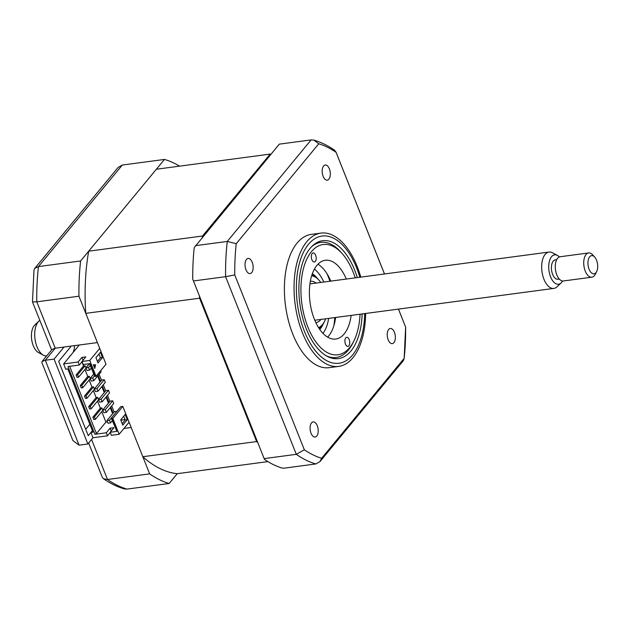 <?xml version="1.0" encoding="UTF-8"?>
<svg xmlns="http://www.w3.org/2000/svg" width="629" height="629" viewBox="0 0 629 629"><rect width="100%" height="100%" fill="white"/><g stroke="black" fill="none" stroke-linecap="round" stroke-linejoin="round"><path stroke-width="0.94" d="M323.628 166.001A7.642 3.978 82.4 0 0 322.63 174.791A7.642 3.978 82.4 0 0 327.261 180.169A7.642 3.978 82.4 0 0 328.873 179.186A7.642 3.978 82.4 0 0 329.863 170.388A7.642 3.978 82.4 0 0 325.24 165.018A7.642 3.978 82.4 0 0 323.628 166.001M388.675 329.462A7.642 3.978 82.4 0 0 387.676 338.253A7.642 3.978 82.4 0 0 392.307 343.623A7.642 3.978 82.4 0 0 393.919 342.64A7.642 3.978 82.4 0 0 394.918 333.85A7.642 3.978 82.4 0 0 390.287 328.48A7.642 3.978 82.4 0 0 388.675 329.462M311.52 422.877A7.642 3.978 82.4 0 0 310.522 431.667A7.642 3.978 82.4 0 0 315.153 437.037A7.642 3.978 82.4 0 0 316.764 436.062A7.642 3.978 82.4 0 0 317.763 427.264A7.642 3.978 82.4 0 0 313.132 421.894A7.642 3.978 82.4 0 0 311.52 422.877M246.474 259.415A7.642 3.978 82.4 0 0 245.475 268.213A7.642 3.978 82.4 0 0 250.098 273.584A7.642 3.978 82.4 0 0 251.718 272.601A7.642 3.978 82.4 0 0 252.709 263.81A7.642 3.978 82.4 0 0 248.085 258.433A7.642 3.978 82.4 0 0 246.474 259.415M360.802 277.122A67.232 34.996 82.4 0 0 320.971 233.1L311.316 234.389A67.232 34.996 82.4 0 0 297.116 243.03A67.232 34.996 82.4 0 0 288.357 320.405A67.232 34.996 82.4 0 0 329.069 367.674L338.724 366.392A67.232 34.996 82.4 0 0 352.932 357.744A67.232 34.996 82.4 0 0 365.646 313.478M320.971 233.1A67.232 34.996 82.4 0 0 306.763 241.74A67.232 34.996 82.4 0 0 298.012 319.115A67.232 34.996 82.4 0 0 338.724 366.392M357.311 277.586A59.472 30.955 82.4 0 0 322.693 240.703A59.472 30.955 82.4 0 0 310.128 248.345A59.472 30.955 82.4 0 0 302.384 316.788A59.472 30.955 82.4 0 0 338.394 358.601A59.472 30.955 82.4 0 0 350.958 350.958A59.472 30.955 82.4 0 0 362.155 313.942M195.454 245.672L227.266 241.434L311.127 139.905L279.307 144.143L194.219 247.606A165.026 85.906 -97.6 0 0 192.733 279.15L264.471 459.414A165.026 85.906 -97.6 0 0 281.934 468.015L284.001 468.188L315.813 463.95A165.026 85.906 -97.6 0 1 296.306 454.335L225.607 276.681L234.759 274.92A160.434 83.515 -97.6 0 1 236.229 243.698L318.769 143.774A160.434 83.515 -97.6 0 1 336.051 152.281L384.476 273.969M264.487 458.572L296.306 454.335L304.342 449.774L234.759 274.92M193.795 280.919L225.607 276.681A165.026 85.906 -97.6 0 1 227.266 241.434L236.229 243.698M311.127 139.905L313.902 140.125L318.769 143.774M313.902 140.125C321.026 142.209 327.937 145.59 334.628 150.252L336.051 152.281M398.456 309.106L405.634 327.143L398.479 309.098M405.634 327.143A160.434 83.515 -97.6 0 1 404.164 358.357L403.354 360.645L319.98 461.584L315.813 463.95M404.164 358.357L321.623 458.289L319.98 461.584M321.623 458.289A160.434 83.515 -97.6 0 1 304.342 449.774M192.733 279.15L264.471 459.414M72.988 352.61A15.277 7.957 82.4 0 0 74.584 345.636M69.536 356.313A15.277 7.957 82.4 0 0 70.204 355.975M34.776 268.355L118.142 167.416L122.309 165.05L38.448 266.578A165.026 85.906 82.4 0 0 36.789 301.826L55.242 348.207L97.409 342.593L78.947 296.212L36.789 301.826L32.488 301.896L33.982 270.226L34.776 268.355L38.448 266.578L80.614 260.964A165.026 85.906 82.4 0 0 78.947 296.212M42.064 361.494L52.018 349.441L55.242 348.207L45.288 360.26L79.073 445.159L72.901 440.552L41.891 362.611L42.064 361.494L45.288 360.26L54.086 359.096L87.863 443.988L79.073 445.159M123.937 428.451L131.186 427.484L149.647 473.865L107.488 479.487L103.502 478.748L102.213 477.128L88.65 443.044M149.647 473.865A165.026 85.906 82.4 0 0 169.162 483.481L127.003 489.095L124.22 488.875C117.096 486.791 110.185 483.41 103.502 478.748M169.162 483.481L177.252 473.684A153.413 79.859 -97.6 0 1 142.822 456.725L122.797 406.397L112.843 418.45L111.27 418.12L109.525 420.243L110.578 422.877L112.324 420.762M179.54 166.15A165.026 85.906 82.4 0 0 164.468 159.436L122.309 165.05M164.468 159.436L80.614 260.964M64.04 347.035L54.086 359.096M87.863 443.988L93.021 437.745L107.496 435.818L110.256 432.485M128.56 422.861L129.307 422.759M92.384 430.692L88.257 435.7L58.67 361.353L70.755 346.721L70.542 346.17M89.845 424.308L85.709 429.3M315.624 255.209A4.584 2.382 82.4 0 0 313.148 252.929A4.584 2.382 82.4 0 0 311.89 259.73A4.584 2.382 82.4 0 0 314.358 262.01A4.584 2.382 82.4 0 0 315.624 255.209M355.212 277.869A55.619 28.95 82.4 0 0 353.191 272.231A55.619 28.95 82.4 0 0 342.215 253.621A55.619 28.95 82.4 0 0 306.74 259.282A55.619 28.95 82.4 0 0 307.896 327.072A55.619 28.95 82.4 0 0 353.86 341.028A55.619 28.95 82.4 0 0 360.055 314.217M353.86 341.028L352.814 343.119A58.065 30.223 -97.6 0 1 336.138 357.484A58.065 30.223 -97.6 0 1 326.137 355.731M349.197 339.574A4.584 2.382 82.4 0 0 346.721 337.293A4.584 2.382 82.4 0 0 345.463 344.094A4.584 2.382 82.4 0 0 347.931 346.382A4.584 2.382 82.4 0 0 349.197 339.574M351.147 315.404A39.729 20.678 -97.6 0 1 335.784 339.031A39.729 20.678 -97.6 0 1 314.366 319.241A39.729 20.678 -97.6 0 1 325.295 260.272A39.729 20.678 -97.6 0 1 346.304 279.056M317.928 264.235A39.729 20.678 -97.6 0 1 330.783 281.124M335.627 317.472A39.729 20.678 -97.6 0 1 327.638 337.136M311.614 246.678A58.065 30.223 -97.6 0 1 320.806 242.369A58.065 30.223 -97.6 0 1 340.659 251.875L342.215 253.621M89.593 363.664L94.484 375.938L92.738 378.06L90.151 378.399L93.737 374.066M90.151 378.399L91.205 381.04L93.792 380.694L101.127 371.802L100.679 370.67M92.738 378.06L93.792 380.694M104.28 379.712L96.937 388.604L94.35 388.95L101.694 380.058L104.28 379.712L105.326 382.346L97.982 391.238L95.396 391.584L94.35 388.95M96.937 388.604L97.982 391.238M108.479 390.255L101.135 399.148L98.549 399.494L105.892 390.601L108.479 390.255L109.525 392.897L102.181 401.782L99.594 402.128L98.549 399.494M101.135 399.148L102.181 401.782M112.67 400.807L105.326 409.691L102.739 410.037L110.083 401.153L112.67 400.807L113.723 403.441L106.38 412.333L103.793 412.671L102.739 410.037M105.326 409.691L106.38 412.333M90.285 365.402L88.54 367.509L85.953 367.855L89.397 363.688M85.953 367.855L87.006 370.489L89.593 370.151L91.339 368.036M88.54 367.509L89.593 370.151M109.525 420.243L106.938 420.581L107.991 423.223L110.578 422.877M106.938 420.581L114.281 411.696L116.86 411.35M122.797 406.397L120.729 406.672L111.27 418.12L116.892 431.376L110.169 432.272L111.372 435.299L119.133 434.269L129.094 422.216M123.701 416.233L125.202 420.007L127.27 419.732L122.789 425.157L120.697 419.881L125.171 414.456L127.27 419.732M112.843 418.45L119.133 434.269M125.202 420.007L122.191 423.647M94.421 416.972L92.872 417.176L93.815 419.551L95.364 419.346L94.421 416.972L101.89 407.93L102.834 410.305L95.364 419.346M97.534 401.098L100.341 408.135L101.89 407.93M100.341 408.135L92.872 417.176M86.031 395.877L84.475 396.089L85.426 398.464L86.975 398.251L86.031 395.877L93.493 386.843L94.444 389.209L86.975 398.251M89.145 380.002L91.944 387.047L93.493 386.843M91.944 387.047L84.475 396.089M81.833 385.333L80.284 385.538L81.227 387.912L82.776 387.708L81.833 385.333L89.302 376.291L90.246 378.666L82.776 387.708M84.946 369.459L87.745 376.504L89.302 376.291M87.745 376.504L80.284 385.538M77.634 374.79L76.085 374.994L77.029 377.369L78.578 377.164L77.634 374.79L85.104 365.748L86.047 368.122L78.578 377.164M81.927 361.879L83.555 365.952L85.104 365.748M83.555 365.952L76.085 374.994M98.14 375.427L100.538 381.457M102.33 385.978L104.728 392.001M106.529 396.522L108.927 402.552M110.728 407.065L113.126 413.096M112.63 413.701L110.232 407.671M108.432 403.15L106.034 397.127M104.233 392.606L101.835 386.576M100.035 382.062L97.637 376.032M101.733 411.641L105.9 422.114L107.465 421.902M111.86 421.32L112.505 421.233M93.336 390.546L96.143 397.591L97.692 397.386L98.635 399.761L91.174 408.795L90.23 406.428L97.692 397.386M96.143 397.591L88.673 406.633L89.617 409.007L91.174 408.795M90.23 406.428L88.673 406.633M110.169 432.272L113.959 427.681L110.083 428.192L106.293 432.783L94.908 434.301L96.441 433.562L69.677 366.314M96.441 433.562L105.9 422.114M83.036 360.228L81.912 357.406L78.122 361.997L79.325 365.032L82.085 361.691M81.912 357.406L85.796 356.887L81.998 361.478L83.209 364.513L89.931 363.617L95.018 376.401L96.056 376.268L106.01 364.215L85.772 313.36A153.413 79.859 -97.6 0 1 88.705 251.168L156.369 169.24L270.179 154.081A153.413 79.859 -97.6 0 1 271.028 154.168M81.998 361.478L89.758 360.448L96.056 376.268M94.452 367.603L95.034 364.828L93.344 364.812M95.553 364.757L94.782 368.437L93.312 364.741L95.034 364.828M95.93 357.657L100.412 352.24L102.511 357.508L98.03 362.933L95.93 357.657M89.758 360.448L99.712 348.395M98.942 354.017L100.443 357.783L97.432 361.431M100.443 357.783L102.511 357.508M94.484 375.938L95.018 376.401M94.908 434.301L67.948 366.55L79.325 365.032M120.792 420.125L125.029 419.567M116.892 431.376L111.805 418.592M111.207 431.014L110.083 428.192M106.293 432.783L107.496 435.818M78.122 361.997L63.631 363.932L65.73 369.199L67.798 368.924L92.982 432.202L90.914 432.477L93.013 437.745M79.262 345.014L63.631 363.932M88.705 251.168L202.514 236.009L270.179 154.081M85.772 313.36L199.582 298.201A153.413 79.859 -97.6 0 1 199.44 295.992M202.263 237.424A153.413 79.859 -97.6 0 1 202.514 236.009M142.822 456.725L256.632 441.566L199.582 298.201M99.107 374.255L101.505 380.278M103.305 384.799L105.703 390.829M107.504 395.342L109.902 401.373M111.703 405.886L114.101 411.916M257.772 442.572A153.413 79.859 -97.6 0 1 256.632 441.566M177.252 473.684L267.891 461.607M314.414 269.094A36.671 19.09 -97.6 0 1 323.817 282.051M328.66 318.4A36.671 19.09 -97.6 0 1 322.976 333.37M333.85 325.783A51.955 27.047 82.4 0 0 334.762 317.59M329.926 281.234A51.955 27.047 82.4 0 0 326.891 273.568M318.526 327.575A26.284 13.681 82.4 0 0 322.496 324.595A26.284 13.681 82.4 0 0 324.485 321.474A26.284 13.681 82.4 0 0 325.61 318.809M320.766 282.452A26.284 13.681 82.4 0 0 318.989 280.172A26.284 13.681 82.4 0 0 311.638 275.84M311.898 275.022A27.503 14.318 -97.6 0 1 318.211 279.3L318.989 280.172M324.485 321.474L323.966 322.52A27.503 14.318 -97.6 0 1 321.875 325.791A27.503 14.318 -97.6 0 1 318.997 328.307M315.805 322.567A20.781 10.819 82.4 0 0 316.214 322.528A20.781 10.819 82.4 0 0 320.601 319.854A20.781 10.819 82.4 0 0 320.939 319.43M316.096 283.081A20.781 10.819 82.4 0 0 310.726 281.328A20.781 10.819 82.4 0 0 310.325 281.399M43.409 355.212L38.44 352.539A14.805 7.705 -97.6 0 1 36.16 350.66A14.805 7.705 -97.6 0 1 31.45 337.254A14.805 7.705 -97.6 0 1 34.776 325.059L38.872 321.183A18.335 9.545 82.4 0 0 34.752 336.279A18.335 9.545 82.4 0 0 40.586 352.885A18.335 9.545 82.4 0 0 43.409 355.212A18.335 9.545 82.4 0 0 46.632 355.959M561.123 282.924L557.027 286.8A18.335 9.545 -97.6 0 1 553.85 288.412A18.335 9.545 -97.6 0 1 547.544 285.369A18.335 9.545 -97.6 0 1 541.695 265.54A18.335 9.545 -97.6 0 1 549.015 252.056A18.335 9.545 -97.6 0 1 552.498 252.779L557.467 255.445A14.805 7.705 82.4 0 0 548.983 263.268A14.805 7.705 82.4 0 0 553.465 281.768A14.805 7.705 82.4 0 0 561.123 282.924A14.805 7.705 82.4 0 0 562.593 280.982M556.704 259.667L555.313 259.848A9.781 5.087 82.4 0 0 551.413 267.042A9.781 5.087 82.4 0 0 554.534 277.617A9.781 5.087 82.4 0 0 557.899 279.237L559.283 279.056M596.662 271.539A9.168 4.773 82.4 0 0 594.759 257.151A9.168 4.773 82.4 0 0 588.335 259.667A9.168 4.773 82.4 0 0 590.875 272.286A9.168 4.773 82.4 0 0 596.662 271.539L595.356 274.158A12.226 6.361 -97.6 0 1 591.842 277.185A12.226 6.361 -97.6 0 1 587.635 275.156A12.226 6.361 -97.6 0 1 583.743 261.931A12.226 6.361 -97.6 0 1 588.618 252.944A12.226 6.361 -97.6 0 1 592.793 254.949A12.226 6.361 -97.6 0 1 592.825 254.973M588.618 252.944L560.164 256.734A12.226 6.361 82.4 0 0 555.289 265.721A12.226 6.361 82.4 0 0 559.189 278.946A12.226 6.361 82.4 0 0 563.395 280.974L591.842 277.185M594.759 257.151A9.168 4.773 82.4 0 0 594.743 257.135L592.793 254.949M559.385 256.939A14.805 7.705 82.4 0 0 557.467 255.445M39.847 320.413A18.335 9.545 82.4 0 0 38.872 321.183M359.859 277.247A64.174 33.408 82.4 0 0 308.509 244.288A64.174 33.408 82.4 0 0 304.405 331.294A64.174 33.408 82.4 0 0 352.57 355.015A64.174 33.408 82.4 0 0 364.694 313.604M91.575 439.498L107.488 479.487A165.026 85.906 82.4 0 0 127.003 489.095M312.338 273.733A30.562 15.906 -97.6 0 1 317.252 278.293M323.306 323.746A30.562 15.906 -97.6 0 1 320.342 328.77A30.562 15.906 -97.6 0 1 319.76 329.439M335.91 151.872L384.5 273.969M405.642 327.104L404.14 358.774M32.488 301.928L51.602 349.944M331.577 358.09L336.138 357.484M316.245 242.975L320.806 242.369M553.85 288.412L314.775 320.247M549.015 252.056L309.932 283.899"/></g></svg>
